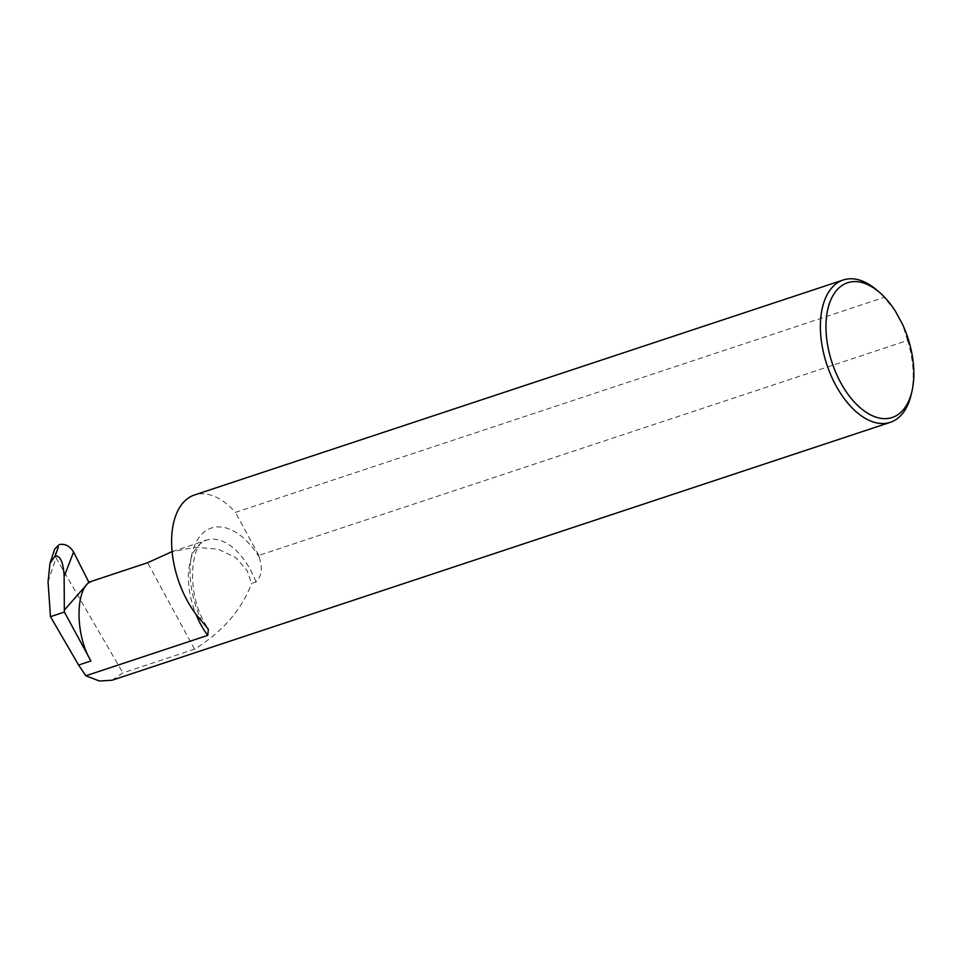 <?xml version="1.0" encoding="UTF-8"?>
<svg xmlns="http://www.w3.org/2000/svg" width="961" height="961" viewBox="0 0 961 961"><rect width="100%" height="100%" fill="white"/><g stroke="black" fill="none" stroke-linecap="round" stroke-linejoin="round"><path stroke-width="0.72" stroke-dasharray="4.8 3.6" d="M911.244 394.358A74.97 42.128 -108.3 0 0 907.58 340.434L258.833 555.434A74.97 42.128 -108.3 0 1 259.482 557.584L260.803 563.951C262.221 571.339 260.611 577.345 255.974 581.946L251.614 583.387L247.205 570.738L236.01 557.728L218.075 549.175L195.155 547.181L170.758 552.058M907.58 340.434L902.499 324.277M112.077 680.232L122.9 672.916L194.53 649.18C222.676 631.701 241.704 609.779 251.614 583.387M876.636 289.934A74.97 42.128 -108.3 0 1 884.192 297.381L235.457 512.381A74.97 42.128 -108.3 0 0 194.446 494.987M194.53 649.18L147.598 562.726M48.05 581.898L56.002 557.848L122.9 672.916M56.002 557.848L54.669 549.115M258.833 555.434L235.457 512.381M895.556 311.472L884.192 297.381M255.974 581.946A60.014 33.731 71.7 0 0 250.34 569.693A60.014 33.731 71.7 0 0 206.699 540.154A60.014 33.731 71.7 0 0 195.948 614.235M259.482 557.584A70.021 39.353 71.7 0 0 201.089 534.953A70.021 39.353 71.7 0 0 201.906 621.347M172.103 551.614L206.699 540.154C192.572 539.758 184.176 588.949 205.474 624.338L208.357 629.299"/><path stroke-width="1.44" d="M90.923 660.964C76.46 637.383 74.862 595.4 87.968 583.195L91.703 581.249L88.844 582.198L73.589 552.022L64.135 576.564C63.498 562.834 60.519 555.914 55.209 555.794L49.972 563.35L48.05 581.898L50.477 616.674L78.598 665.048L90.923 660.964L64.399 612.061L50.477 616.674M172.103 551.614L147.598 562.726L91.703 581.249M912.013 391.007L911.244 394.358A74.97 42.128 -108.3 0 1 890.354 422.311L112.077 680.232L99.379 681.001L85.853 675.763L207.72 635.377L208.357 629.287L201.906 621.347A74.97 42.128 -108.3 0 1 171.791 547.566A74.97 42.128 -108.3 0 1 194.446 494.987L843.193 279.999A74.97 42.128 -108.3 0 1 876.636 289.934L879.255 292.168A70.958 39.882 71.7 0 0 830.76 300A70.958 39.882 71.7 0 0 840.635 382.538A70.958 39.882 71.7 0 0 912.013 391.007A70.958 39.882 71.7 0 0 902.499 324.277L895.556 311.472A70.958 39.882 71.7 0 0 879.255 292.168M890.354 422.311A74.97 42.128 -108.3 0 1 835.842 385.409A74.97 42.128 -108.3 0 1 843.193 279.999M64.399 612.061L64.339 610.079L88.844 582.198M58.309 547.145L55.209 555.794M59.282 544.611C65.06 543.494 69.829 545.968 73.589 552.022M49.972 563.35L54.669 549.115L59.126 544.659M85.853 675.763L78.598 665.048M64.339 610.079L64.135 576.564M195.948 614.235A60.014 33.731 71.7 0 0 200.813 624.542A60.014 33.731 71.7 0 0 207.72 635.377"/></g></svg>
